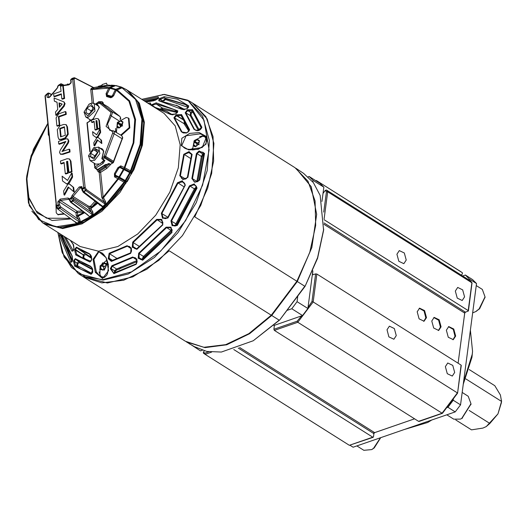 <?xml version="1.0" encoding="UTF-8"?>
<svg xmlns="http://www.w3.org/2000/svg" width="528" height="528" viewBox="0 0 528 528"><rect width="100%" height="100%" fill="white"/><g stroke="black" fill="none" stroke-linecap="round" stroke-linejoin="round"><path stroke-width="0.79" d="M455.809 419.938L471.497 429.838L482.935 428.089L486.143 426.624L489.859 423.489L469.187 410.447M489.859 423.489L497.95 413.879L501.521 401.425L465.835 378.906M501.521 401.425L500.432 394.99L494.828 385.704L469.273 369.58M486.288 426.538L497.95 413.879L501.428 402.739L501.6 400.811M463.531 382.1L472.25 354.295L472.573 351.417L471.992 357.238L463.221 384.443M431.983 419.925L427.739 422.473L431.455 420.11M403.405 429.812L427.739 422.473M447.315 407.497L447.935 407.279L455.228 411.886L353.133 447.209L350.064 445.276M373.151 433.151L414.539 418.836L374.629 432.643L373.89 433.62L238.214 348.011M469.069 280.031L469.214 278.909L476.513 283.516L472.639 279.649L465.34 275.042L462.64 275.979M476.513 283.516L460.541 404.844L453.242 400.237L453.341 399.498M324.106 218.849L327.67 191.77L326.416 191.882L325.334 190.364L326.436 190.04L327.67 191.77L472.019 282.902L468.422 310.966L465.445 312.154L464.713 313.13L458.119 363.191L464.884 311.797M447.935 407.279L453.242 400.237M469.214 278.909L465.34 275.042M460.541 404.844L455.228 411.886M472.573 351.417L470.369 330.165M441.058 326.852L439.151 319.79L434.155 317.394L431.772 320.991L433.679 328.053L438.676 330.449L441.058 326.852M438.352 330.541L440.418 327.07L438.662 320.212L433.844 317.519M455.651 336.059L453.743 328.997L448.754 326.601L446.371 330.198L448.279 337.26L453.268 339.656L455.651 336.059M452.945 339.748L455.017 336.277L453.255 329.426L448.444 326.733M454.654 372.464L452.747 365.402L447.751 363.007L445.368 366.61L447.275 373.666L452.272 376.068L454.654 372.464M464.6 296.901L462.693 289.839L457.703 287.443L455.321 291.047L457.228 298.102L462.218 300.498L464.6 296.901M396.271 335.63L394.363 328.568L389.374 326.172L386.991 329.769L388.898 336.831L393.888 339.227L396.271 335.63M406.217 260.066L404.316 253.004L399.32 250.609L396.937 254.206L398.845 261.268L403.834 263.663L406.217 260.066M423.753 321.328L425.825 317.863L424.063 311.005L419.252 308.312M426.459 317.638L424.558 310.583L419.562 308.18L417.179 311.784L419.087 318.839L424.076 321.242L426.459 317.638M461.366 275.174L462.403 273.801L462.376 272.765L460.68 271.583L462.376 272.765M233.779 349.51L372.788 437.217L373.468 436.828L373.89 433.62M325.334 190.364L323.024 193.42M204.369 350.843L203.405 352.123L204.864 353.146L208.831 351.773M273.979 325.492L274.309 326.053L273.887 329.267L297.125 321.229L297.825 322.278L442.358 413.345L457.598 393.188L460.984 365.627M308.022 307.395L311.982 301.514L315.619 273.9L312.55 274.817L312.84 270.798L307.87 308.517L297.073 301.706L297.825 295.97M324.113 219.714L468.197 310.629L471.867 282.757L470.639 281.028L472.019 282.896M274.369 330.389L418.572 421.377L442.028 413.266L457.367 392.911L313.17 301.924L297.825 322.278L274.369 330.389L273.887 329.267M326.436 190.04L470.639 281.028M315.619 273.9L316.84 274.052L461.036 365.033M211.583 352.11L205.128 354.341L349.331 445.328L372.788 437.217M315.744 180.649L316.477 180.596L460.68 271.583M316.477 180.596L462.343 272.738M205.115 354.334L203.432 353.166L203.405 352.123M318.14 181.751L317.526 181.711M419.212 421.153L418.572 421.377M468.422 310.966L468.197 310.629M203.432 353.166L205.121 354.341L204.864 353.146M311.982 301.514L313.17 301.924L316.84 274.052M472.085 283.166L471.781 283.602M373.171 437.283L349.331 445.328M475.801 288.915L475.075 294.446M484.994 297.343L479.596 308.728L476.157 311.348M472.639 312.913L475.728 311.612L479.081 308.966L485.054 296.835L482.302 289.403L476.243 285.582M380.662 437.686L374.24 447.929L372.161 449.321M356.875 445.909L363.838 450.305L371.732 449.585L373.58 448.298L380.503 437.738M361 444.484L359.502 445.005M450.925 413.378L449.434 413.893M446.8 414.803L453.763 419.192L460.442 419.113L461.657 418.48L470.983 403.702L468.23 396.264L462.172 392.443M461.729 395.776L461.003 401.313M470.93 404.204L462.092 418.209M286.942 310.411L291.766 308.741L302.564 315.559L274.058 325.42M202.316 350.236L200.468 350.882L189.922 343.972M312.84 181.962L313.045 180.371L323.849 187.189L319.975 183.322L309.177 176.51L308.108 176.873M321.968 201.452L323.849 187.189M189.664 344.065L188.833 343.319M297.073 301.706L291.766 308.741M309.177 176.51L313.045 180.371M307.87 308.517L302.564 315.559M126.172 181.969L127.096 181.731L126.172 181.969L124.925 181.15L125.195 180.51L126.859 181.579L126.166 181.962L124.773 181.302L125.809 181.988L125.545 183.038L114.536 176.893L115.665 176.398L115.368 175.982M130.35 172.234L131.386 172.854L131.426 173.58L129.716 172.583L130.086 172.082L130.363 172.946L125.829 180.899L125.136 181.282M114.536 176.893L114.451 173.659L117.863 167.686L120.813 165.884L124.885 167.779L124.443 168.848L130.033 171.884L131.135 171.184L130.033 171.884L130.469 170.815L132.198 172.214L131.182 172.564L132.007 171.706L141.313 146.652L143.722 122.866L138.923 103.29L127.096 90.07M131.135 171.184L140.831 144.448L142.626 119.387L137.491 101.64L126.667 89.793L122.542 87.628L116.384 90.235L128.938 101.27L134.798 119.645L133.162 142.798L124.252 167.515L124.443 168.848L122.219 167.944M110.623 164.538L106.775 168.425L100.637 172.346L99.878 171.125L106.016 167.204L106.775 168.425M95.053 104.009L103.31 102.815L103.303 104.003M124.925 181.15L119.295 177.91L119.572 177.269L125.195 180.51L129.716 172.583L119.882 167.521L118.8 168.155L115.315 173.976L115.586 176.134L115.223 174.847M112.807 96.67L111.58 97.086L111.441 96.195L112.55 95.456L113.401 95.852M129.307 177.731L126.971 181.665M164.505 94.472L187.75 100.168L192.232 102.861L207.154 118.912L213.899 143.398L211.675 173.422L200.739 205.412L182.398 235.594L158.809 260.383L132.779 276.844L107.389 283.028L82.711 276.441L78.349 273.55L62.41 253.13M159.179 98.749L164.188 96.683L177.52 99.224L188.694 105.844L186.701 108.893L181.672 109.27L158.743 100.696L159.179 98.749L159.885 99.33L164.195 97.891L184.734 104.148L188.43 106.953L184.734 104.148M150.896 105.085L156.202 102.795L177.804 110.873L175.817 113.929L170.524 114.437L154.42 107.303M206.606 136.633L206.059 144.111L198.35 149.299L188.72 149.893L181.21 145.609L181.823 138.25L189.658 133.406L199.274 132.594L206.606 136.633L206.118 137.438L206.936 140.679L205.498 144.23L202.561 146.975L198.178 149.041L193.393 149.899L186.661 148.995L184.404 147.946L181.744 145.55L186.133 135.782L200.165 133.848L204.112 135.472L206.072 137.313M187.348 109.798L192.529 109.679L201.894 127.314L197.01 130.746L193.954 129.274L185.189 112.781L187.348 109.798L187.77 110.642L192.119 110.636M176.075 114.847L181.546 114.609L189.644 129.723L186.965 132.825L181.447 131.908L173.917 117.83L176.075 114.847L176.504 115.691L184.463 120.523L183.995 123.618L174.464 117.836L176.959 115.487L181.13 115.566M187.928 177.309L183.137 179.507L179.81 175.712L183.731 154.334L188.879 151.635L192.152 154.348L187.928 177.309L183.137 179.507M199.696 180.081L194.911 182.266L191.882 178.523L196.429 153.542L199.069 150.975L204.547 153.377L199.696 180.081L194.911 182.266M194.152 183.935L197.056 188.047L177.289 225.436L172.095 225.654L170.966 220.81L189.466 185.823L194.152 183.935L194.04 184.793L195.446 185.407L196.779 187.988M182.153 180.873L185.361 185.071L167.93 218.031L162.485 218.077L161.357 213.239L177.481 182.747L182.153 180.873L182.048 181.724L184.694 183.447M170.96 227.159L172.029 232.419L142.659 260.218L138.191 258.179L138.666 253.216L166.148 227.205L170.96 227.159L170.729 227.746L171.95 232.135L142.6 259.591L171.95 232.135M161.509 219.377L162.802 224.836L136.91 249.341L132.284 247.038L132.752 242.088L156.704 219.417L161.509 219.377L161.647 220.262M131.083 247.804L130.601 253.367L111.441 261.419L108.227 258.641L109.19 253.216L127.03 245.738L131.083 247.804L130.819 248.041L129.492 246.477L131.149 248.503L130.918 252.74L111.718 260.641L130.918 252.74M136.798 259.07L136.178 264.343L113.896 273.643L110.359 268.66L111.883 265.709L132.733 257.004L136.798 259.07L136.673 259.4M127.822 90.526L164.076 113.395L175.25 125.908L180.193 144.764L178.312 167.746L169.831 192.159L155.747 215.134L137.716 233.983L117.85 246.49L98.485 251.189L80.098 246.49L43.949 223.674M98.512 251.374L106.154 257.657L108.557 270.64L102.551 278.5L95.291 272.316L93.08 259.321L98.512 251.374M103.237 277.748L100.551 276.976L96.307 271.861L93.911 259.472L98.789 251.863L101.845 252.872L106.042 257.763M128.218 90.776L139.399 103.283L144.335 122.14L142.454 145.121L133.973 169.534L119.896 192.509L101.864 211.358L81.998 223.865L62.627 228.565L44.24 223.865M204.112 135.472L206.224 137.531L202.25 147.51L188.503 149.549L184.437 147.965M124.799 181.315L126.416 182.048L127.096 181.731L129.334 177.692M131.399 172.861L131.644 173.758L131.399 172.861L124.384 168.98L130.093 172.088M81.946 189.856L82.104 189.004L83.675 187.513L85.78 190.641L105.244 204.217L104.551 202.283L105.567 201.663L106.055 204.224L124.74 181.276L124.694 182.477L106.247 205.082L103.508 207.629L99.871 204.917M103.508 207.629L90.572 217.47L87.536 214.922M90.572 217.47L77.332 224.162L74.778 221.747M94.334 87.476L92.182 89.067L91.06 88.612L92.862 87.437L93.377 87.615M107.204 85.021L106.451 83.16L102.01 84.625L102.102 85.562M59.902 106.768L59.545 103.257L62.086 104.194M61.083 136.706L60.278 128.786L64.442 127.347M121.704 87.212L122.272 87.549L121.671 87.186L121.81 87.595M60.76 83.846L59.723 84.685L61.03 85.048L59.591 85.107L59.723 84.685L58.087 85.681L59.017 84.889M87.701 214.81L71.333 202.198L69.676 199.544L71.306 198.469L71.075 197.868L72.508 197.815L71.306 198.469L73.003 201.089L92.473 214.678L91.595 212.362L92.73 211.642L93.271 214.804L92.902 215.127L77.299 223.489L55.671 226.822L38.689 219.575L28.446 202.93L26.446 179.335L29.337 205.682L42.689 222.882L31.904 211.121M58.971 102.894L62.179 104.082L59.42 107.336L58.971 102.894L59.545 103.257M59.704 128.423L64.39 126.806L65.248 135.274L60.568 136.891L59.704 128.423L60.278 128.786M121.48 87.727L121.018 87.133L121.539 87.12L115.922 85.536L110.326 87.773L107.039 93.938L107.58 95.957L107.059 94.618M121.427 87.094L115.394 85.595M116.167 90.189L115.315 89.793L115.85 89.278L121.018 87.133L115.533 85.589L110.458 87.76L115.85 89.278L116.338 89.958M119.295 177.91L118.985 176.92L119.572 177.269L124.377 168.98M69.313 199.795L69.458 198.937L71.062 197.729L72.494 197.677L73.696 199.861L73.003 201.089L70.686 202.27L70.409 201.947L73.696 199.861L91.595 212.362L87.919 207.28L72.494 197.677L73.055 196.475L88.473 206.092L87.919 207.28M75.062 221.72L76.923 223.021L79.385 222.011L59.895 208.296L58.179 208.989L56.483 205.603L58.139 204.943L57.829 201.914L59.261 201.861L59.572 204.89L58.252 205.61L58.139 204.943L59.572 204.89L60.766 206.976L59.895 208.296L59.453 207.689L60.766 206.976L78.322 219.338L76.283 215.569L77.722 215.516L79.583 218.546L80.619 222.809M61.288 83.82L61.934 84.275L60.628 83.906L58.78 85.081M48.563 93.067L49.216 93.515L47.81 93.225L45.302 95.462L46.9 94.043L48.319 94.327L46.886 94.38L47.804 93.232L45.302 95.462L45.23 96.697M72.296 78.322L71.656 78.784M70.706 79.946L71.207 79.207L70.897 80.586M74.25 77.761L72.171 78.349L70.963 79.358L70.646 80.216L71.108 82.975M57.71 86.354L57.664 86.724M69.128 199.386L69.445 198.759L69.676 199.544L69.254 199.868L70.495 201.848M65.663 114.035L65.413 111.54L58.747 113.85L56.1 117.889L56.912 125.836L59.248 125.037L58.384 116.576L65.663 114.035L66.238 114.398L58.958 116.932L59.822 125.4L57.486 126.199L56.912 125.836M55.823 115.157L63.545 105.877L64.528 103.29L63.756 101.831L54.08 98.03L54.404 101.204L57.031 102.175L57.737 109.421L55.499 111.982L55.823 115.157L56.397 115.52L64.119 106.24L65.102 103.653L63.756 101.831M59.961 125.75L57.314 129.789L58.067 137.214L58.931 139.313L61.327 139.207L64.997 137.947L67.643 133.907L66.884 126.482L65.921 124.575L63.624 124.483L59.961 125.75M65.881 141.445L60.291 150.018L59.545 152.374L60.331 154.077L62.245 154.024L69.472 151.668L69.221 149.167L61.994 151.529L67.775 142.626L68.323 140.6L67.558 138.871L65.624 138.95L58.496 141.412L58.753 143.913L65.881 141.445M68.95 172.352L71.452 171.488L70.363 160.789L69.28 158.928L67.023 158.743L60.456 161.02L60.713 163.574L64.106 162.419L65.248 173.653L67.643 172.808L66.502 161.575L67.657 161.363L68.95 172.352L69.524 172.715L72.032 171.851L71.452 171.488M62.568 180.979L66.363 183.737L67.808 183.539L72.019 176.702L71.643 172.999L67.498 180.444L62.08 176.174L62.568 180.979M73.135 187.163L69.333 183.929L67.894 184.127L63.611 190.978L64 194.806L68.185 187.004L73.583 191.598L73.135 187.163L73.709 187.526L74.158 191.954L73.583 191.598M64.013 98.109L62.74 85.589L60.542 86.341L61.057 91.357L53.665 93.918L53.915 96.419L61.307 93.852L61.816 98.861L64.013 98.109L64.588 98.472L62.39 99.224L61.816 98.861M81.781 187.506L81.86 186.595L82.434 189.526L81.893 189.928L83.14 191.954M74.316 77.781L72.64 79.108L83.675 187.513L85.107 187.453L82.434 189.526L83.589 191.651L86.302 189.559L85.78 190.641L83.332 192.383L83.048 192.053L83.589 191.651L103.363 206.824L93.271 214.804L93.793 215.338M115.474 175.256L118.985 176.92L123.394 169.191L124.146 168.861L120.635 167.198L124.106 168.841M80.216 222.988L78.322 219.338L79.583 218.546M77.735 224.004L57.717 208.969L57.743 208.382L59.453 207.689L58.252 205.61L56.272 206.527L57.519 208.54M51.17 94.505L49.216 93.515L48.319 94.327L48.622 97.357L47.19 97.409L46.886 94.38L45.302 95.786L56.483 205.603L56.153 206.138L57.717 208.969L76.045 222.691M93.806 87.641L74.699 77.801L74.969 78.223L73.781 77.807L71.207 79.207L72.884 78.632L74.072 79.055L70.976 79.675L71.221 82.084L70.798 83.18L68.831 84.883L71.221 82.084M81.668 188.542L80.467 187.704L81.523 187.07L81.893 189.928L83.332 192.383L101.138 205.874L102.901 206.408L105.244 204.217L105.712 204.626L103.363 206.824L103.884 207.28M61.769 85.562L59.591 85.107L57.974 86.097L57.882 87.16M69.161 199.643L70.686 202.27L88.75 215.833M65.413 111.54L65.987 111.903L66.238 114.398M58.384 116.576L58.958 116.932M59.248 125.037L59.822 125.4M64.007 102.023L64.33 102.194M54.404 101.204L57.044 102.333M66.185 124.78L67.459 126.839L68.218 134.27L65.571 138.31L64.997 137.947M61.327 139.207L61.901 139.57L59.242 139.451M65.571 138.31L61.901 139.57M66.884 126.482L67.459 126.839M69.221 149.167L69.795 149.53L70.046 152.024L69.472 151.668M62.245 154.024L62.819 154.387L60.641 154.209M70.046 152.024L62.819 154.387M58.753 143.913L59.327 144.276L65.406 142.171M67.822 139.095L68.897 140.963L68.35 142.982L63.023 151.193M67.775 142.626L68.35 142.982M69.557 159.126L70.937 161.152L72.032 171.851M67.861 161.674L67.076 161.938L68.224 173.171L65.822 174.009L65.248 173.653M66.502 161.575L67.076 161.938M67.643 172.808L68.224 173.171M60.713 163.574L61.288 163.937L64.159 162.954M71.643 172.999L72.217 173.362L72.6 177.065L72.019 176.702M69.161 181.87L69.736 182.233L68.462 183.856M72.6 177.065L69.736 182.233M67.802 184.193L66.422 183.77M62.08 176.174L67.531 180.378M69.828 184.246L73.709 187.526M69.399 183.975L69.973 184.338M64 194.806L64.574 195.169L68.713 187.453M64.588 98.472L63.314 85.952L62.74 85.589M53.915 96.419L54.49 96.782L61.36 94.393M100.023 204.798L101.086 205.834M109.91 88.387L110.18 87.958M71.062 197.729L72.191 195.334L73.055 196.475L80.467 187.704L79.226 186.998L81.86 186.595M57.829 201.914L60.218 199.122L60.456 200.462L68.64 199.294L67.993 198.007L69.445 198.759M76.283 215.569L75.992 212.678L59.261 201.861L60.456 200.462L77.161 211.279L75.992 212.678L77.425 212.626L77.161 211.279L82.282 210.976M45.038 96.05L56.331 206.455M48.781 97.706L48.622 97.357L49.031 97.588M49.79 97.053L47.19 97.409M57.994 86.275L57.229 88.315M69.762 84.315L61.307 85.503L61.057 85.991L59.611 85.246M96.868 169.198L98.188 169.587L99.878 171.125L99.198 172.399L98.234 171.798L98.914 170.518L105.072 166.591L104.379 165.64M102.076 85.325L98.393 86.321M88.473 206.092L89.859 206.408L90.776 205.973L95.014 201.234M93.991 87.892L74.969 78.223L74.072 79.055L85.107 187.453L86.302 189.559L104.551 202.283L101.726 197.195L103.158 197.142L105.567 201.663M92.136 103.013L90.763 89.536L91.06 88.612M96.149 202.099L91.707 207.062L90.776 205.973M91.707 207.062L90.988 207.695L89.859 206.408L89.08 208.514L90.836 208.685L92.73 211.642M83.688 212.032L77.425 212.626L77.722 215.516L84.005 212.269M90.763 89.536L92.202 89.483L93.595 103.178M116.45 90.136L116.939 89.734L129.611 100.874L135.538 119.427L133.881 142.817L124.885 167.779L130.469 170.815L140.131 144.184L141.92 119.222L135.577 99.442L121.744 87.622L122.542 87.628L127.532 90.341L139.148 103.521L143.986 123.281L141.557 147.147L132.198 172.214L131.267 172.61L130.033 171.884M119.018 177.995L124.687 181.243L119.176 178.068L103.27 198.013L102.254 198.627M97.112 202.825L90.988 207.695L90.836 208.685L97.68 203.254M76.811 216.962L84.632 212.738M109.705 88.486L108.768 88.09L109.243 87.562L109.883 88.143M114.767 85.866L114.213 85.43L109.243 87.562L103.303 87.239L92.182 89.067L92.202 89.483L108.768 88.09L106.062 93.641L106.999 94.037M121.565 87.806L116.153 90.222L113.599 95.944M99.574 205.102L99.125 204.356M87.377 215.021L87.127 214.612M106.623 204.719L106.055 204.224L105.712 204.626L106.247 205.082M90.968 217.213L90.07 216.275L92.473 214.678L93.39 215.609M115.21 85.675L114.576 85.378L94.175 87.529L107.705 85.054L115.137 85.708M188.324 107.481L165.541 99.521L163.739 101.013M176.306 105.151L184.668 109.468M177.375 112.609L161.812 108.999M171.343 114.114L172.953 114.721M162.466 108.827L162.241 107.923L160.723 108.616M198.416 130.403L190.146 115.467L191.024 115.223L191.36 112.946L190.615 112.365L190.146 115.467L185.731 112.787L187.77 110.642L190.628 112.345L187.955 110.563L187.526 109.718M194.555 113.738L193.36 112.292L191.36 112.946M191.024 115.223L199.307 130.145M188.925 131.188L183.995 123.618L184.873 123.374L188.384 128.311M184.602 120.344L184.892 120.833M194.924 181.817L193.849 181.355L192.443 178.741L196.852 181.355L196.739 181.909M202.343 156.479L197.769 181.599L196.852 181.355L201.386 156.42L202.343 156.479L203.28 154.631L202.666 153.905L201.386 156.42L197.003 153.681L199.307 151.793L202.679 153.892L199.307 151.793L199.069 150.975M203.914 154.229L203.3 154.618L202.679 153.892L203.887 153.252M177.111 225.291L172.847 225.298L171.468 221.153L175.883 223.832L175.184 226.057M196.495 186.655L194.363 188.872L190.021 186.054L194.04 184.793L196.284 186.245M195.268 189.169L176.649 224.387L175.883 223.832L194.363 188.872L195.268 189.169L196.627 187.618M142.527 259.822L140.646 259.519L139.121 257.961L139.062 253.664L143.451 256.41L141.854 259.552L142.553 259.618M172.022 229.502L170.914 230.419L166.63 227.568L170.716 227.733M171.646 231.026L143.979 257.215L143.451 256.41L170.914 230.419L171.646 231.026L172.201 230.505M137.128 261.545L116.866 269.887L116.536 268.996L114.55 270.805L111.217 268.66L112.2 266.191L116.536 268.996L137.003 260.509M125.842 182.008L126.034 183.025L125.545 183.038L106.412 206.29L84.143 222.116L62.086 228.129L43.124 223.153M155.298 100.247L151.774 100.94M63.565 240.748L72.494 260.509M78.883 261.743L77.121 262.931L76.745 266.152L75.61 265.465L74.349 261.281L77.873 263.518L79.926 262.436M77.873 263.518L77.596 265.881L92.03 273.484M92.69 269.834L79.781 262.805M85.133 253.572L83.272 254.773L75.544 249.638L76.553 247.612M74.639 249.427L75.544 249.638L75.491 250.107L74.593 249.896L74.639 249.427L76.415 247.19L89.582 253.783L91.78 259.109L89.912 262.04L90.73 261.301L81.121 257.433L76.765 254.298L75.491 250.107L84.011 255.38L83.747 257.73L87.14 260.245M91.648 258.482L85.925 254.648L86.071 254.192M84.011 255.38L83.259 254.793L82.903 258.001L83.747 257.73M184.239 109.659L182.503 109.441M158.888 100.624L159.885 99.33L162.452 100.848M165.541 99.521L165.317 98.617L162.769 100.888M173.078 114.82L171.343 114.602M177.223 111.712L162.241 107.923L156.209 104.009L174.392 109.606L177.467 111.923M151.312 104.762L152.024 105.343L156.209 104.009L156.202 102.795M197.036 130.607L195.215 130.112L194.528 129.334L196.475 130.495M192.548 111.144L190.628 112.345L191.38 112.926M182.853 178.992L181.777 178.523L180.371 175.923L185.572 179.005M191.492 154.216L188.8 152.618L191.532 154.381M189.268 151.694L189.196 152.678L190.74 153.285L191.671 154.473M194.72 182.219L194.977 181.804L193.908 181.388M162.485 218.077L163.086 217.595L161.858 213.589L167.891 217.246M184.127 186.932L178.035 182.985L182.536 181.85L183.751 182.417L185.084 185.011M167.752 217.892L163.475 217.906L162.875 218.387M138.283 258.357L139.121 257.961L141.907 259.842M132.284 247.038L133.122 246.642L133.148 242.53L139.735 246.649M162.908 223.582L157.186 219.78L161.264 219.952M161.891 219.694L162.73 224.558L136.851 248.721L162.73 224.558M136.778 248.952L134.891 248.655L133.36 247.097L132.521 247.493M112.596 260.41L109.177 258.251L112.405 260.462M131.155 248.714L127.406 246.193L129.518 246.49M111.58 260.713L109.329 258.634L108.379 259.004M136.838 259.967L133.109 257.459L135.208 257.737L136.627 259.307M110.359 268.66L111.217 268.66L114.543 270.824L114.246 272.844M149.596 104.26L150.652 104.293M147.985 103.244L150.401 102.967L150.757 104.168M62.02 235.079L72.277 256.205M61.829 234.96L61.73 236.042L60.601 235.336L60.502 234.122M70.442 240.392L73.564 244.853M73.273 250.727L65.617 237.349M73.234 250.767L72.032 251.209L64.007 236.333M73.445 261.07L75.24 258.654L90.664 266.317L92.723 269.366L91.106 274.303L74.62 266.119L73.445 261.07L74.349 261.281L75.379 259.07M91.615 267.274L90.915 266.805L92.618 268.97M89.912 262.04L75.775 254.945L76.765 254.298L84.236 259.076M162.532 100.855L159.311 98.65M185.275 104.511L165.317 98.617L164.195 97.891L164.188 96.683M199.096 130.449L197.208 130.746M186.311 133.063L182.695 132.733L182.015 131.967L183.949 133.102M191.176 158.855L184.305 154.473L188.8 152.618L188.879 151.635M195.116 181.87L197.762 181.606L199.142 180.147L203.947 153.701L199.313 180.378M199.261 150.916L199.505 151.727L203.161 152.348L204.065 153.509M172.247 225.779L172.847 225.298L173.679 225.793M196.258 186.199L194.231 184.84L194.344 183.988M142.659 260.218L142.6 259.591L140.666 259.525M108.227 258.641L109.177 258.251L109.507 253.704L117.586 258.845M136.884 259.248L136.495 263.716L114.18 272.864L136.495 263.716M114.041 272.936L113.355 272.692L111.217 268.864L110.365 268.858M72.013 261.796L60.601 235.336L59.44 235.653L59.407 233.429M71.98 261.829L70.778 262.284L59.44 235.653M90.519 254.727L89.833 254.265L91.516 256.45M182.358 109.375L186.325 109.058M188.694 105.844L188.272 107.56L186.701 108.893M150.982 105.019L151.681 105.574M176.537 114.642L176.959 115.487L184.859 120.773M182.648 179.395L183.341 179.111M172.095 225.654L172.696 225.172L173.785 225.832M182.642 180.998L182.536 181.85L184.562 183.216M138.191 258.179L139.022 257.783L142.501 259.651M171.112 227.284L170.881 227.872L170.438 227.528M162.802 224.836L162.479 224.459L162.908 222.262L160.987 219.747M131.314 248.266L131.538 250.972L130.601 253.367M101.845 252.872L103.468 254.245L106.108 257.882L108.464 264.739M157.898 98.789L153.292 100.855L155.687 100.069L158.756 98.01M143.101 100.162L158.228 96.855L158.024 98.69M150.401 102.967L150.308 104.709M71.722 255.143L72.666 259.776M72.62 260.245L70.778 262.284M73.016 243.804L73.953 248.431M73.874 249.176L72.032 251.209M73.465 260.891L77.86 263.538M75.775 254.945L74.593 249.896M295.924 168.293L311.223 186.793L316.701 214.388L311.837 247.474L297.29 281.549L311.857 247.368L316.688 214.203L311.124 186.582L295.924 168.293L303.607 173.375L313.368 182.648L320.153 195.439L323.591 230.353L317.625 258.271L305.059 286.381L279.715 320.001L304.755 286.255L194.786 216.876L207.682 188.093L213.635 161.093L213.035 136.607L205.933 116.767L192.944 103.297L294.994 167.686L307.982 181.157L315.084 200.996L315.685 225.482L309.731 252.49L296.835 281.266L271.247 315.216L169.198 250.826L146.83 269.214L123.664 280.243L101.845 282.883L83.411 276.89L185.46 341.286L203.9 347.272L225.713 344.632L248.886 333.604L271.247 315.216M279.715 320.001L253.249 340.758L279.193 320.173L271.709 315.506L249.599 333.729L226.684 344.764L205.042 347.609L186.641 342.005L204.818 347.589L226.519 344.804L249.513 333.775L271.702 315.5L271.28 315.17M253.249 340.758L221.344 352.044L206.877 351.424L194.304 346.606L186.404 341.86M323.704 229.099L317.605 257.578L305.059 286.381M297.297 281.556L271.702 315.5M121.315 135.452L129.809 127.908L128.944 118.424M116.404 132.502L117.315 122.41L126.172 117.5L128.403 118.081L129.235 127.565L120.721 135.095M118.958 127.822L122.08 125.631L122.938 121.955L120.839 120.602L117.889 122.932L117.025 126.601L117.784 127.743L119.123 127.954L122.08 125.631L122.866 121.823L122.041 121.935L120.839 120.602L117.889 122.932L117.025 126.601L118.721 127.123L119.15 127.948M120.397 123.631L119.572 124.931L120.397 123.631L122.371 124.872M122.602 125.968L117.361 122.588L122.602 125.968M122.041 121.935L122.918 122.489M118.721 127.123L117.256 126.179M120.087 127.334L120.529 125.532M121.328 124.219L122.786 123.083M58.027 214.685L64.489 214.038M63.961 213.649L57.737 214.513L56.252 212.758L55.981 204.468M57.578 208.844L56.008 207.154L56.041 205.036M48.992 135.815L48.312 134.746L48.041 126.463M48.398 129.934L48.101 127.03M192.463 149.926L194.218 140.567L202.679 136.198L204.95 136.798L206.93 140.752M195.472 146.54L198.594 144.342L199.452 140.666L197.36 139.319L194.403 141.643L193.545 145.319L194.297 146.454L195.637 146.665L198.799 143.92L199.452 140.666L198.554 140.653L197.545 139.359L194.337 141.788L193.545 145.319L195.248 145.84L195.67 146.659M204.923 136.778L205.465 137.122M199.122 144.679L193.875 141.306L199.122 144.679M198.554 140.653L199.432 141.2M196.601 146.045L196.957 143.801L194.403 142.19M194.898 141.412L197.452 143.022L196.957 143.801M197.452 143.022L199.3 141.794M104.722 277.22L101.442 276.758L99.95 274.982L100.023 265.921L107.006 260.06M101.818 264.898L101.264 265.274L100.465 268.805L102.564 270.151L105.521 267.828L106.379 264.152L104.28 262.805L102.709 263.578L101.323 265.129L100.465 268.805L102.161 269.32L102.564 270.151L105.521 267.828L106.379 264.152L105.481 264.139L104.471 262.845L103.283 264.554L101.818 264.898L104.372 266.508L103.877 267.287L101.323 265.676M99.726 269.386L102.524 262.852L107.118 263.571L104.32 270.105L99.726 269.386M103.528 269.531L103.877 267.287M104.372 266.508L106.227 265.28M98.426 147.061L103.838 151.001L102.109 157.879L103.877 156.75L105.197 157.298L102.868 159.106L104.861 160.532L104.188 160.578L104.023 159.931M108.121 106.973L99.541 101.739L96.551 103.31L99.383 107.283L93.152 119.077L87.265 122.833L90.163 151.265M97.139 102.94L96.551 103.31L96.782 104.65L97.647 105.052L99.185 107.455M97.7 169.514L95.667 168.142L95.027 168.201L97.086 169.594L97.7 169.514L105.013 164.848L109.54 163.713L110.491 164.32L112.537 163.02L104.636 157.978L103.877 156.75L112.992 132.178L106.055 126.311L111.025 112.84L110.656 112.081L111.923 111.665L112.457 112.787L111.296 115.936L118.721 120.674M109.54 163.713L108.92 163.786L109.87 164.399L110.504 164.327L109.87 164.399L109.679 163.799M104.227 155.899L105.58 156.367L105.197 157.298L113.098 162.347L113.408 162.65L112.537 163.02L113.553 161.713M105.633 164.498L105.013 164.848M97.726 140.21L94.631 145.972L94.057 145.616L97.198 139.762L101.825 143.57L101.482 140.243L98.056 137.458L96.98 137.603L93.766 142.745L94.057 145.616M100.65 132.396L100.076 132.033L99.792 129.261L100.366 129.624L100.65 132.396L97.726 137.353M96.743 137.788L95.878 137.339M99.792 129.261L96.677 134.845L92.618 131.644L96.716 134.779M94.195 121.862L92.169 122.555L91.595 122.192L94.136 121.321L94.994 129.749L95.568 130.112L97.37 129.479L96.512 121.057L96.967 120.892M98.287 118.912L99.409 120.463L100.221 128.489L98.347 129.142L97.772 128.779L99.647 128.126L100.221 128.489M101.251 143.207L100.907 139.88L101.482 140.243M100.907 139.88L98.683 137.854M92.618 131.644L92.987 135.247L95.832 137.313L96.914 137.168L97.931 135.914L98.505 136.277M97.931 135.914L100.076 132.033M99.647 128.126L98.835 120.1L98.017 118.701L96.327 118.569L91.397 120.272L91.595 122.192M94.994 129.749L96.796 129.116L97.37 129.479M96.796 129.116L95.938 120.694L96.512 121.057M95.938 120.694L96.961 120.813L97.772 128.779M102.122 157.984L102.868 159.106L102.201 159.152L102.161 158.136M98.307 105.686L96.558 104.518L96.235 103.541L98.782 101.746M96.452 104.155L98.347 105.732M104.029 160.492L102.755 161.832M94.142 163.139L95.027 168.201L94.578 167.455L94.908 166.921L94.552 163.403M104.861 160.532L103.092 163.409L102.34 162.254M97.086 169.594L98.182 169.594L105.831 164.716L108.92 163.786L108.728 163.475M93.799 147.748L98.657 147.193L99.865 153.562L94.565 160.354L90.176 160.637L88.598 155.912M90.176 160.637L95.733 164.149L100.122 163.865L103.844 160.327M100.518 163.634L103.917 160.38M93.628 147.853L98.927 150.671L93.892 159.152L88.625 155.575L93.628 147.853M93.852 157.311L90.79 157.06L90.704 153.245L93.674 149.695L96.736 149.945L97.225 152.104L96.822 153.754L93.852 157.311L90.79 157.06L90.704 153.245L93.674 149.695L96.736 149.945L97.198 152.341M97.192 151.912L93.674 149.695M97.027 153.146L94.789 155.826L94.809 156.638M94.789 155.826L90.704 153.245M89.265 104.089L91.661 103.079L94.208 103.475L94.994 110.986L88.268 117.322L85.721 116.926L84.15 112.2M90.796 103.534L94.261 108.867L87.826 116.041L84.17 111.863L88.975 104.254L90.796 103.534M89.727 113.401L88.308 114.002L85.919 112.431L86.922 108.22L90.314 105.574L92.704 107.144L92.776 108.392L91.7 111.355L89.542 113.513L88.308 114.002L85.919 112.431L86.922 108.22L90.314 105.574L92.704 107.144M94.4 108.148L90.314 105.574M92.525 109.619L91.007 110.794L90.545 112.754M85.919 112.431L88.374 113.982M91.007 110.794L86.922 108.22M323.75 212.131L326.416 191.882M297.125 321.229L301.62 315.883M274.309 325.862L273.874 325.585M239.639 347.464L374.629 432.643M324.073 222.948L465.445 312.154M464.713 313.13L324.02 224.36M312.378 274.303L313.117 274.765M57.869 232.465L62.099 252.344L71.491 267.491L85.364 276.817L102.716 279.642L131.545 271.834L160.657 251.123L185.612 220.658L202.62 185.084L209.081 149.807L204.026 120.206L188.212 100.789L164.056 94.505L141.827 99.356L164.287 94.413L187.75 100.168L202.653 116.2L209.392 140.659L207.167 170.65L196.251 202.607L177.923 232.749L154.361 257.512L128.363 273.953L103 280.13L78.349 273.55L64.06 256.991L57.849 232.445M162.452 94.571L164.069 94.492M199.577 136.726L202.957 135.689L204.877 136.046M126.872 181.586L131.426 173.58M108.055 163.746L105.072 166.591L106.016 167.204L109.263 164.01M99.482 101.706L102.109 101.666L103.105 102.993M96.281 104.782L96.492 104.445M100.967 277.2L99.086 271.953M106.498 260.212L106.973 259.961M192.185 149.926L192.166 148.467M77.332 224.162L58.522 227.581L42.689 222.882L62.41 228.228L84.638 222.176L106.94 206.303L126.034 183.025L125.954 182.114L124.687 181.243M70.976 218.896L52.14 220.513L37.264 213.055L28.393 197.531L26.737 176.068L31.132 155.549L47.738 123.499L33.383 149.378L26.737 176.068L26.446 179.335M113.678 95.786L110.741 97.746L111.91 97.277M110.741 97.746L106.61 96.578L107.712 96.096M116.305 90.4L113.447 95.773L112.246 97.099L107.309 95.839M114.451 173.659L115.229 174.128M117.863 167.686L118.681 168.076M101.924 103.171L102.934 103.046M102.274 103.382L103 103.607M112.55 95.456L115.315 89.793L109.963 88.282L107.197 93.951M111.441 96.195L107.402 95.06M107.151 94.057L106.828 94.915L107.593 96.023M116.794 176.939L115.586 176.134L119.097 177.797M62.977 84.81L61.934 84.275L61.03 85.048L61.453 85.43M64.528 103.29L65.102 103.653M63.545 105.877L64.119 106.24M67.643 133.907L68.218 134.27M68.323 140.6L68.897 140.963M70.363 160.789L70.937 161.152M67.208 161.33L67.782 161.693M67.808 183.539L68.363 183.889M119.882 167.521L118.661 168.102L115.091 174.451L115.183 175.758L116.754 176.92M107.725 96.05L111.771 97.211M104.313 165.37L98.129 169.316M79.226 186.998L72.191 195.334M61.057 85.991L68.831 84.883M49.823 97L56.859 88.671M67.993 198.007L60.218 199.122M119.486 167.521L120.45 167.152M67.327 84.11L69.577 84.302M98.234 171.798L96.69 169.33M101.726 197.195L99.198 172.399L100.637 172.346L103.158 197.142L117.975 178.523L119.176 178.068M120.556 167.165L121.004 167.218L120.813 165.884M106.61 96.578L106.062 93.641M129.624 171.831L131.221 172.59M70.217 218.328L46.642 218.203L36.062 210.85L28.901 197.624L26.822 179.606L30.175 159.449L47.771 123.803M90.255 210.269L91.39 209.55M111.408 85.127L114.312 85.397M152.077 105.831L154.334 107.164M154.968 107.257L152.024 105.343L151.701 105.587M184.873 123.374L185.13 121.229M176.128 225.793L176.649 224.387M164.597 218.506L163.086 217.595L164.307 218.401M142.804 259.453L143.979 257.215M136.64 248.84L133.122 246.642L136.455 248.912M131.102 248.417L130.918 248.048M115.15 272.62L115.401 271.234L114.55 270.805L115.408 271.214L116.866 269.887M131.479 172.946L131.531 173.653M84.025 255.361L85.925 254.648M183.605 109.593L177.408 105.785L158.789 100.577M157.555 98.98L145.53 101.693M62.225 236.141L61.73 236.042L72.204 261.485M72.732 243.718L73.795 246.061M75.24 258.654L83.213 264.607L92.459 268.917M77.596 265.881L76.745 266.152L81.206 269.445M76.415 247.19L79.596 249.909L91.608 257.644M181.672 109.27L182.206 109.27L177.408 105.785L158.743 100.696M170.524 114.437L171.059 114.437L166.947 111.474L154.242 107.191M193.954 129.274L194.528 129.334L185.731 112.787L185.189 112.781M192.529 109.679L192.146 110.669L201.353 127.723M181.447 131.908L182.015 131.967L174.464 117.836L173.917 117.83M181.546 114.609L181.157 115.599L189.097 130.145M179.81 175.712L180.371 175.923L184.305 154.473L183.731 154.334M192.152 154.348L191.545 154.664L187.546 177.606M191.882 178.523L192.443 178.741L197.003 153.681L196.429 153.542M170.966 220.81L171.468 221.153L190.021 186.054L189.466 185.823M196.706 188.252L176.926 225.113L196.706 188.252M161.357 213.239L161.858 213.589L178.035 182.985L177.481 182.747M185.005 185.275L167.561 217.714L185.005 185.275M138.666 253.216L139.062 253.664L166.63 227.568L166.148 227.205M132.752 242.088L133.148 242.53L157.186 219.78L156.704 219.417M109.19 253.216L109.507 253.704L127.406 246.193L127.03 245.738M111.883 265.709L112.2 266.191L133.109 257.459L132.733 257.004M144.395 100.98L158.308 98.063L158.228 96.855M64.621 243.401L71.762 255.42M70.264 240.28L73.055 244.075M75.352 259.05L78.969 261.802L90.915 266.805L90.664 266.317M91.106 274.303L91.918 273.563L80.645 269.115L75.61 265.465L74.62 266.119M76.52 247.586L79.596 249.909L89.833 254.265L89.582 253.783M177.804 110.873L177.547 111.989M181.21 145.609L181.744 145.55M201.894 127.314L201.333 127.981L192.034 110.57M195.215 130.112L198.838 130.304L200.29 129.644L201.491 128.192M189.644 129.723L189.083 130.396L181.025 115.487M182.695 132.733L186.179 132.871L188.06 132.04L189.242 130.601M181.777 178.523L184.576 179.19L186.041 178.82L187.374 177.375L191.545 154.664L190.747 153.285M204.547 153.377L203.947 153.701L203.161 152.348M197.056 188.047L196.522 188.041L196.614 187.057L195.446 185.407M177.289 225.436L176.926 225.113L175.012 226.063L173.263 225.581M185.361 185.071L184.826 185.064L184.912 184.081L183.751 182.417M167.93 218.031L167.561 217.714L165.647 218.671L163.898 218.189M172.029 232.419L171.706 232.036L172.121 229.852L170.881 227.872M136.91 249.341L136.851 248.721L134.891 248.655M111.441 261.419L111.718 260.641L110.867 260.462M136.178 264.343L137.108 261.954L137.029 260.641L135.234 257.756M113.896 273.643L114.18 272.864L113.355 272.692M100.551 276.969L103.033 277.688L104.471 277.345L106.702 275.273L107.613 273.412L108.458 266.647L107.738 262.297L106.154 257.657M95.291 272.316L96.307 271.861M145.946 101.957L153.681 100.795M153.292 100.855L145.999 101.99M61.967 235.046L72.211 256.238L72.613 259.446L72.019 261.855M70.191 240.233L73.504 244.913L73.9 248.087L73.273 250.787M80.645 269.115L91.892 273.517L92.657 272.441L92.816 270.93L92.215 268.257L91.278 266.97M81.121 257.433L90.856 261.221L91.436 260.258L91.628 257.921L91.212 255.961L90.189 254.43M121.915 121.843L120.556 120.985M119.427 124.443L117.889 123.473M118.378 122.701L119.935 123.677M198.429 140.554L197.069 139.702M193.769 144.89L195.235 145.834M105.349 264.04L103.996 263.188M100.69 268.382L102.161 269.326M100.3 148.223L102.102 148.771L103.633 151.173M111.89 131.248L112.418 130.667L113.758 130.911L114.424 132.125L114.167 133.756L112.82 133.287M120.08 119.519L120.424 117.625L120.067 116.648M122.39 136.963L121.678 135.67L122.668 137.346L122.417 139.029L122.39 136.963M119.849 116.431L107.983 106.861L100.056 102.095L98.795 102.511L98.459 101.752L99.541 101.739L111.923 111.665L119.849 116.431M122.146 139.095L113.408 162.65L111.111 163.97M122.126 138.706L114.167 133.756L105.58 156.367L113.527 161.311L122.12 138.699M110.504 164.327L109.87 164.399M98.182 169.594L98.32 169.158M110.656 112.081L98.795 102.511M96.914 137.168L97.33 137.425M96.466 120.509L96.961 120.82M98.835 120.1L99.409 120.463M87.853 122.456L87.404 122.404L87.186 123.743M93.152 119.077L93.713 118.694M110.233 114.979L111.296 115.936L107.514 124.199L109.685 130.244L112.127 130.819M102.927 149.648L102.478 149.596M115.566 128.443L115.606 132.02M90.196 120.622L90.103 119.684M98.855 164.406L94.908 166.921L95.667 168.142L103.092 163.409M486.486 426.426L486.143 426.624M461.261 365.369L457.604 393.162M442.358 413.345L418.955 421.443M457.598 393.188L442.438 413.292M484.961 297.812L485.054 296.835M476.573 311.117L475.728 311.612M372.577 449.09L371.732 449.585M470.897 404.679L470.983 403.702M462.502 417.978L461.657 418.48M102.109 101.666L103 103.818M101.779 103.079L102.927 103.006M63.307 84.698L60.911 83.774L57.988 85.754L57.275 87.912L48.833 97.739M51.315 94.294L48.596 92.987L47.804 93.232M59.506 139.676L58.931 139.313M66.495 124.938L65.921 124.575M60.905 154.44L60.331 154.077M68.132 139.234L67.558 138.871M69.854 159.284L69.28 158.928M66.937 184.1L66.363 183.737M69.907 184.292L69.333 183.929M171.204 114.543L174.814 114.239L177.388 112.603L177.507 111.956L174.392 109.606M129.657 171.851L131.168 172.57M154.169 107.144L166.947 111.474L172.412 114.754M150.256 104.676L150.935 104.122M119.183 269.28L120.839 267.788M119.572 124.931L121.552 126.179M128.971 118.444L128.403 118.081M58.304 214.876L57.737 214.513M102.01 277.114L101.442 276.758M106.352 264.686L105.481 264.139M102.102 148.771L103.501 151.543L101.831 158.664L104.194 160.578M97.647 105.052L98.558 106.082L99.053 107.824L93.291 118.648L86.995 122.899L89.833 151.826M121.678 135.67L113.758 130.911L109.685 130.244M120.608 119.17L120.701 118.008L119.922 116.477L108.055 106.913L99.541 101.739M96.406 137.676L95.832 137.313M98.597 119.064L98.017 118.701M89.833 120.853L89.687 119.427M115.83 132.158L115.705 130.06M98.657 147.193L103.105 149.998M100.663 163.548L100.36 163.726M88.625 155.575L88.559 156.281M93.423 147.972L94.03 147.609M94.208 103.475L98.657 106.28M85.721 116.926L90.882 120.179M84.17 111.863L84.11 112.563M88.975 104.254L89.575 103.897"/></g></svg>
